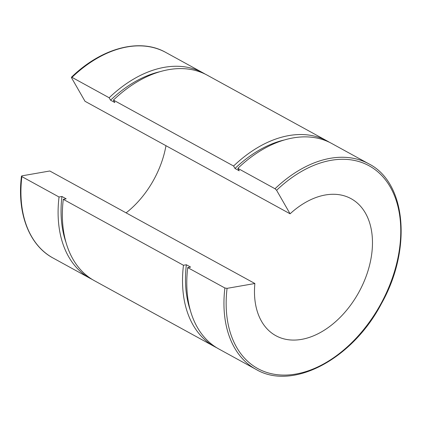 <?xml version="1.0" encoding="UTF-8"?>
<svg xmlns="http://www.w3.org/2000/svg" width="422" height="422" viewBox="0 0 422 422"><rect width="100%" height="100%" fill="white"/><g stroke="black" fill="none" stroke-linecap="round" stroke-linejoin="round"><path stroke-width="0.63" d="M71.529 77.775L71.429 77.252L71.993 77.358L109.166 97.756L110.564 100.199L114.821 102.535L113.418 100.088L233.593 166.025L234.996 168.468L239.248 170.804L237.844 168.357L275.017 188.75L276.6 190.29L290.083 213.801L85.012 101.285L71.529 77.775M21.865 176.602L21.475 176.159L21.997 175.837L49.796 170.994L254.872 283.51L227.068 288.353L224.884 287.994L187.716 267.601L190.607 267.094L186.355 264.763L183.459 265.264L63.289 199.332L66.18 198.825L61.928 196.494L59.033 196.995L21.865 176.602A117.232 77.775 -61.2 0 0 53.024 258.006C29.092 245.24 16.833 212.973 21.475 176.159M126.099 212.857A78.154 51.853 118.8 0 0 165.973 145.706M59.033 196.995A117.232 77.775 118.8 0 0 90.192 278.399A117.232 77.775 118.8 0 0 92.349 279.517M205.076 74.061A117.232 77.775 118.8 0 0 202.977 72.842A117.232 77.775 118.8 0 0 109.166 97.756M61.928 196.494A113.323 75.185 118.8 0 0 66.043 242.534M159.753 71.74A113.323 75.185 118.8 0 0 110.564 100.199M63.289 199.332A117.232 77.775 118.8 0 0 94.449 280.736L214.624 346.668A117.232 77.775 118.8 0 0 216.776 347.786M329.503 142.33A117.232 77.775 118.8 0 0 327.403 141.112L207.234 75.179A117.232 77.775 118.8 0 0 113.418 100.088M183.459 265.264A117.232 77.775 118.8 0 0 214.624 346.668M327.403 141.112A117.232 77.775 118.8 0 0 233.593 166.025M187.716 267.601A117.232 77.775 118.8 0 0 218.876 349.005L256.048 369.398C292.504 391.125 352.465 359.217 381.451 303.613C412.014 249.486 406.391 182.768 368.828 163.841A117.232 77.775 118.8 0 0 275.017 188.75M368.828 163.841L331.66 143.448A117.232 77.775 118.8 0 0 237.844 168.357M254.872 283.51A78.154 51.853 118.8 0 0 275.867 335.701A78.154 51.853 118.8 0 0 358.922 292.124A78.154 51.853 118.8 0 0 351.057 198.662A78.154 51.853 118.8 0 0 290.083 213.801M186.355 264.763A113.323 75.185 118.8 0 0 190.47 310.803M284.18 140.009A113.323 75.185 118.8 0 0 234.996 168.468M71.993 77.358A117.232 77.775 -61.2 0 1 165.809 52.449L202.977 72.842M276.6 190.29A115.67 76.741 -61.2 0 1 398.215 207.65A115.67 76.741 -61.2 0 1 317.74 366.955A115.67 76.741 -61.2 0 1 227.068 288.353M224.884 287.994A117.232 77.775 118.8 0 0 256.048 369.398M71.429 77.252C101.528 47.944 139.819 37.669 165.809 52.449M53.024 258.006L90.192 278.399"/></g></svg>
